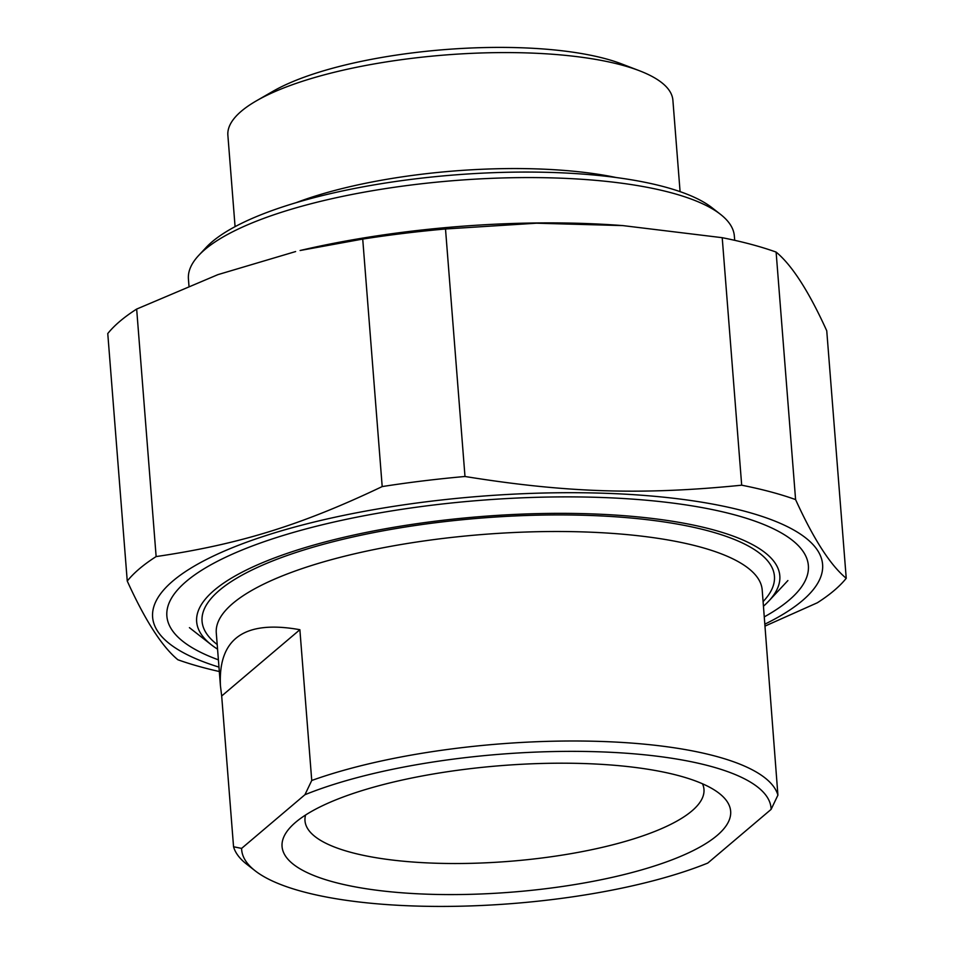 <?xml version="1.0" encoding="UTF-8"?>
<svg xmlns="http://www.w3.org/2000/svg" width="954" height="954" viewBox="0 0 954 954"><rect width="100%" height="100%" fill="white"/><g stroke="black" fill="none" stroke-linecap="round" stroke-linejoin="round"><path stroke-width="1.43" d="M764.321 616.868A321.736 90.773 175.5 0 0 792.082 540.083A321.736 90.773 175.5 0 0 597.896 497.356A321.736 90.773 175.5 0 0 178.97 588.332A321.736 90.773 175.5 0 0 218.394 659.834M764.893 624.143A336.035 94.816 175.5 0 0 802.278 600.722A336.035 94.816 175.5 0 0 439.245 500.242A336.035 94.816 175.5 0 0 218.967 667.108M795.588 499.586A370.879 104.642 175.5 0 0 741.687 485.192L722.214 237.689A370.879 104.642 -4.5 0 1 776.115 252.083L795.588 499.586C813.512 538.998 830.385 565.233 846.234 578.291L826.748 330.788C808.837 291.364 791.951 265.14 776.115 252.083M765.048 626.086L817.339 602.773A370.879 104.642 175.5 0 0 834.034 590.598A370.879 104.642 175.5 0 0 846.234 578.291M127.252 581.058L107.766 333.554A370.879 104.642 -4.5 0 1 136.66 309.072L156.134 556.576A370.879 104.642 175.5 0 0 127.252 581.058C145.163 620.47 162.049 646.705 177.885 659.763A370.879 104.642 175.5 0 0 219.313 671.521M464.992 476.487A370.879 104.642 175.5 0 0 382.196 486.576L362.723 239.072A370.879 104.642 -4.5 0 1 445.506 228.984L464.992 476.487C566.342 492.824 642.412 495.221 741.687 485.192M722.214 237.689L622.843 225.597L536.506 223.2L445.506 228.984M362.723 239.072L300.105 250.508A336.035 94.816 -4.5 0 1 619.587 225.359L622.843 225.597M295.621 251.558L217.894 274.645L136.66 309.072M156.134 556.576C239.132 544.376 301.273 525.141 382.196 486.576M299.878 629.712L311.743 780.479L304.934 794.718L241.6 848.404A265.51 74.913 -4.5 0 0 255.1 870.764A265.51 74.913 -4.5 0 0 455.63 906.3A265.51 74.913 -4.5 0 0 707.773 863.072L771.106 809.386L777.915 795.147L762.198 589.977A273.81 77.262 -4.5 0 0 483.177 534.443A273.81 77.262 -4.5 0 0 216.284 632.943L220.446 685.866C218.037 638.5 244.522 619.778 299.878 629.712L221.686 695.991L220.446 685.866M241.6 848.404L233.551 846.758L221.686 695.991M233.551 846.758A273.81 77.262 175.5 0 0 246.621 864.145L255.1 870.764M777.915 795.147A273.81 77.262 175.5 0 0 599.577 741.401A273.81 77.262 175.5 0 0 311.743 780.479M304.934 794.718A265.51 74.913 -4.5 0 1 597.359 751.752A265.51 74.913 -4.5 0 1 771.106 809.386M717.038 835.525A224.989 63.489 175.5 0 0 719.268 793.406A224.989 63.489 175.5 0 0 501.375 765.609A224.989 63.489 175.5 0 0 290.505 827.154A224.989 63.489 175.5 0 0 437.147 894.458A224.989 63.489 175.5 0 0 717.038 835.525M702.502 783.783A200.101 56.465 -4.5 0 1 703.969 789.387A200.101 56.465 -4.5 0 1 691.853 810.983A200.101 56.465 -4.5 0 1 471.836 863.31A200.101 56.465 -4.5 0 1 304.994 820.786A200.101 56.465 -4.5 0 1 305.566 815.026M217.56 649.161A292.473 82.521 -4.5 0 1 211.466 644.892A292.473 82.521 -4.5 0 1 285.151 554.071A292.473 82.521 -4.5 0 1 588.487 513.789A292.473 82.521 -4.5 0 1 768.829 601.02A292.473 82.521 -4.5 0 1 763.486 606.195M188.952 285.759L188.427 279.021A273.81 77.262 -4.5 0 1 198.718 255.41A273.81 77.262 -4.5 0 1 555.24 177.981A273.81 77.262 -4.5 0 1 720.497 214.352A273.81 77.262 -4.5 0 1 734.353 236.055L734.687 240.325M720.497 214.352L712.018 207.722A265.51 74.913 175.5 0 0 454.879 174.916A265.51 74.913 175.5 0 0 206.052 247.539L198.718 255.41M680.083 191.635L672.892 100.242A223.188 62.976 175.5 0 0 639.335 70.703L621.614 63.906A203.285 57.359 175.5 0 0 519.191 47.7A203.285 57.359 175.5 0 0 272.844 91.357L256.399 100.838A223.188 62.976 175.5 0 0 227.875 135.265L235.078 226.658M639.335 70.703A223.188 62.976 175.5 0 0 526.882 52.911A223.188 62.976 175.5 0 0 256.399 100.838M763.117 601.557A287.082 81.007 175.5 0 0 481.889 518.01A287.082 81.007 175.5 0 0 217.19 644.51M616.141 177.516A223.188 62.976 175.5 0 0 536.017 168.882A223.188 62.976 175.5 0 0 296.026 202.713M768.829 601.02L787.897 580.557M211.466 644.892L189.429 627.66"/></g></svg>
